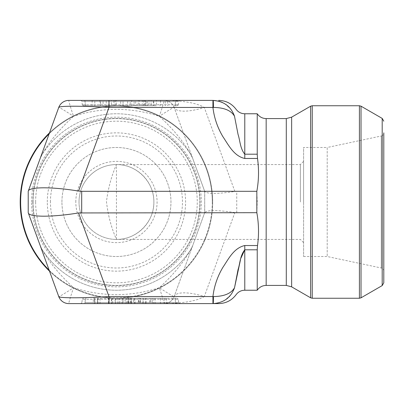 <?xml version="1.0" encoding="UTF-8"?>
<svg xmlns="http://www.w3.org/2000/svg" width="404" height="404" viewBox="0 0 404 404"><rect width="100%" height="100%" fill="white"/><g stroke="black" fill="none" stroke-linecap="round" stroke-linejoin="round"><path stroke-width="0.3" stroke-dasharray="2.02 1.52" d="M84.249 303.596L179.755 303.596L84.249 303.596A1.071 0.758 -90 0 0 85.002 302.616L178.689 302.657L175.558 302.616L175.139 299.223L178.26 299.187L82.3 299.187L85.421 299.223L85.002 302.616L85.421 299.223L175.139 299.223L175.558 302.616L85.002 302.616A1.071 0.758 90 0 1 84.249 303.596M58.757 296.576A10.696 10.691 -90 0 0 68.796 303.596C68.715 302.783 70.291 297.485 73.528 287.704C64.746 293.456 59.822 296.415 58.757 296.576L58.747 296.556A10.696 10.696 0 0 0 68.791 303.596L212.933 303.596L212.933 296.556L204.298 296.556L234.876 212.544L236.754 212.696L236.754 191.304L234.876 191.456C217.266 194.046 207.217 194.046 204.727 191.456L204.671 212.696L192.723 245.531L190.602 249.803A88.229 88.229 0 0 1 42.294 249.803L40.173 245.531L28.219 212.696L28.219 191.304L40.173 158.469L42.294 154.197A88.229 88.229 0 0 1 190.602 154.197L192.723 158.469L204.671 191.304L204.727 212.544L174.149 296.556L192.723 245.531A21.387 21.387 0 0 1 190.602 249.803C183.33 262.933 171.528 276.614 159.363 287.704C130.739 296.935 102.126 296.935 73.528 287.704C61.373 276.624 49.546 262.908 42.294 249.803A88.229 88.229 0 0 0 190.602 249.803A88.229 88.229 0 0 1 42.294 249.803A21.387 21.387 0 0 1 40.173 245.531A21.387 21.387 0 0 0 42.294 249.803M144.677 100.404L80.805 100.404L144.677 100.404A1.071 0.758 -90 0 1 145.43 101.384L178.689 101.343L175.558 101.384L175.139 104.777L178.26 104.813L82.3 104.813L175.139 104.777L175.558 101.384L81.871 101.343L85.002 101.384L85.421 104.777L85.002 101.384L145.43 101.384L145.43 104.777A1.071 0.758 90 0 0 146.187 105.752L83.36 105.752L146.187 105.752M42.294 154.197A21.387 21.387 0 0 0 40.173 158.469A21.387 21.387 0 0 1 42.294 154.197A88.229 88.229 0 0 1 190.602 154.197A21.387 21.387 0 0 1 192.723 158.469L174.149 107.444A32.083 10.383 -20 0 0 204.298 107.444L213.448 107.424A10.696 0.273 -90 0 0 213.191 100.404L68.791 100.404A10.696 10.696 0 0 0 58.747 107.444L58.757 107.424C59.822 107.59 64.746 110.544 73.528 116.296C102.156 107.065 130.765 107.065 159.363 116.296C171.518 127.376 183.35 141.092 190.602 154.197A88.229 88.229 0 0 0 42.294 154.197C49.561 141.067 61.368 127.386 73.528 116.296C70.291 106.515 68.715 101.217 68.796 100.404A10.696 10.691 90 0 0 58.757 107.424M174.387 105.752L177.199 105.752L174.387 105.752A1.071 0.758 -90 0 0 175.139 104.777A1.071 0.758 90 0 1 174.387 105.752M109.055 105.752L134.098 105.752L109.055 105.752L109.055 100.404L131.739 100.404L131.739 105.752M156.434 105.752L135.704 105.752L156.434 105.752L156.434 100.404L165.261 100.404L165.261 105.752M113.918 105.752L145.985 105.752L113.918 105.752L113.918 100.404L143.572 100.404L143.572 105.752M100.702 105.752L123.063 105.752L92.137 105.752L100.702 105.752L100.702 100.404L120.71 100.404L120.71 105.752M114.372 298.248L177.199 298.248L114.372 298.248A1.071 0.758 -90 0 1 115.125 299.223L115.125 302.616A1.071 0.758 90 0 0 115.882 303.596M121.922 298.248L125.094 298.248L119.831 298.248L121.922 298.248L121.922 303.596L125.094 303.596L125.094 298.248M127.275 298.248L110.645 298.248L132.214 298.248L127.275 298.248L127.275 303.596L110.645 303.596L134.426 303.596L134.426 298.248L127.275 298.248M108.444 298.248L112.691 298.248L112.691 303.596L108.444 303.596L108.444 298.248M93.334 298.248L117.291 298.248L94.713 298.248L94.94 303.596L94.713 298.248L93.334 298.248L93.334 303.596L94.516 303.596L94.516 298.248M94.516 303.596L117.291 303.596L97.718 303.596L97.718 298.248L97.409 298.248L97.409 303.596L93.334 303.596M153.141 298.248L128.669 298.248L155.025 298.248L153.141 298.248L153.141 303.596L138.648 303.596L138.648 298.248M128.169 298.248L143.147 298.248L143.147 303.596L135.082 303.596L135.082 298.248L118.746 298.248L128.826 298.248L122.872 298.248L128.169 298.248L128.164 303.596L128.169 298.248M133.411 303.596L118.746 303.596L146.147 303.596L146.147 298.248L139.476 298.248L139.476 303.596L133.411 303.596L133.411 298.248M130.537 298.248L131.017 298.248L131.017 303.596L130.537 303.596L130.537 298.248M164.726 298.248L140.254 298.248L166.61 298.248L164.726 298.248L164.726 303.596L150.232 303.596L150.232 298.248M244.779 290.229L244.779 249.803L257.232 249.803L257.515 245.531C259.045 234.623 258.823 223.68 256.838 212.696L236.754 212.696M256.838 212.696L257.232 202L256.838 191.304C258.812 180.386 259.04 169.443 257.515 158.469L257.232 154.197L244.779 154.197C240.026 148.313 240.077 140.415 238.047 134.396L234.532 116.296C231.29 110.544 224.26 107.59 213.448 107.424M256.838 191.304L236.754 191.304M174.134 107.424A10.696 10.691 90 0 0 164.1 100.404C164.181 101.217 162.605 106.515 159.363 116.296C168.15 110.544 173.074 107.585 174.134 107.424L204.727 191.456M257.232 113.771L257.232 154.197M257.232 249.803L257.232 290.229M138.648 303.596L131.345 303.596L131.345 298.248M131.345 303.596L128.669 303.596L128.669 298.248M128.669 303.596L138.319 303.596L138.319 298.248M138.319 303.596L140.486 303.596L140.486 298.248M140.486 303.596L155.025 303.596L155.025 298.248M155.025 303.596L153.141 303.596M128.952 303.596L128.952 298.248M118.746 303.596L118.746 298.248M126.159 303.596L126.159 298.248M128.826 303.596L128.826 298.248M122.872 303.596L122.872 298.248M117.291 303.596L117.291 298.248M115.463 303.596L115.463 298.248M97.718 303.596L97.409 303.596L97.718 303.596M111.746 298.248L130.987 298.248L111.746 298.248L111.746 303.596L130.987 303.596L111.393 303.596L111.393 298.248L111.746 298.248M131.431 298.248L130.987 298.248L130.987 303.596L131.431 303.596L131.431 298.248M125.094 303.596L123.008 303.596L123.008 298.248M123.008 303.596L119.831 303.596L119.831 298.248M119.831 303.596L121.922 303.596M150.232 303.596L142.93 303.596L142.93 298.248M142.93 303.596L140.254 303.596L140.254 298.248M140.254 303.596L149.904 303.596L149.904 298.248M149.904 303.596L152.071 303.596L152.071 298.248M152.071 303.596L166.61 303.596L166.61 298.248M166.61 303.596L164.726 303.596M144.703 105.752L153.308 105.752L139.41 105.752L144.703 105.752L144.703 100.404L153.308 100.404L153.308 105.752M153.308 100.404L147.278 100.404L147.278 105.752M147.278 100.404L139.41 100.404L139.41 105.752M165.261 100.404L167.756 100.404L167.756 105.752M167.756 100.404L138.239 100.404L138.239 105.752M138.239 100.404L135.704 100.404L135.704 105.752M135.704 100.404L151.111 100.404L151.111 105.752M151.111 100.404L153.788 100.404L153.788 105.752M153.788 100.404L148.995 100.404L148.995 105.752M148.995 100.404L156.434 100.404M139.41 100.404L144.703 100.404M143.572 100.404L145.985 100.404L145.985 105.752M145.985 100.404L130.194 100.404L130.194 105.752M130.194 100.404L127.644 100.404L127.644 105.752M127.644 100.404L142.284 100.404L142.284 105.752M142.284 100.404L116.322 100.404L116.322 105.752M116.322 100.404L113.918 100.404M131.739 100.404L134.098 100.404L134.098 105.752M134.098 100.404L111.408 100.404L111.408 105.752M111.408 100.404L109.055 100.404M120.71 100.404L123.063 100.404L123.063 105.752M123.063 100.404L103.055 100.404L103.055 105.752M103.055 100.404L108.913 100.404L108.913 105.752M108.913 100.404L106.242 100.404L106.242 105.752M106.242 100.404L92.137 100.404L92.137 105.752M92.137 100.404L94.814 100.404L94.814 105.752M94.814 100.404L100.702 100.404M240.486 259.767L240.936 258.116M234.557 287.865L234.532 287.704C231.29 293.456 224.26 296.415 213.448 296.576L212.933 296.556C214.145 286.229 217.458 276.503 222.867 267.387C228.371 259.262 233.754 247.95 244.779 245.531L244.779 249.803M170.17 301.707C169.084 302.687 167.064 303.318 164.1 303.596C183.366 303.343 196.763 300.995 204.298 296.556A32.083 10.383 20 0 0 174.149 296.556C172.266 300.995 168.917 303.343 164.1 303.596A10.696 10.696 0 0 0 174.149 296.556L174.134 296.576C173.069 296.41 168.145 293.456 159.363 287.704C162.6 297.485 164.181 302.783 164.1 303.596A10.696 10.691 90 0 0 174.134 296.576M234.487 116.145L232.896 112.403L230.558 108.858L224.674 103.671L222.215 102.369M213.448 296.576A10.696 0.273 -90 0 1 213.191 303.596L219.614 302.621L225.185 300.01L230.997 294.577L233.047 291.314L234.365 288.219M234.441 287.986L234.532 287.704M174.149 107.444A10.696 10.696 0 0 0 164.1 100.404C168.917 100.657 172.266 103.005 174.149 107.444M234.876 191.456L204.298 107.444C196.763 103.005 183.366 100.657 164.1 100.404C167.115 100.702 169.14 101.333 170.17 102.293M257.515 158.469L244.779 158.469C233.719 156.015 228.427 144.804 222.872 136.618C217.458 127.513 214.15 117.786 212.933 107.444L212.933 100.404M234.876 212.544C217.266 209.954 207.217 209.954 204.727 212.544M33.032 202A83.416 83.416 0 0 1 158.156 129.76A83.416 83.416 0 0 1 158.156 274.24A83.416 83.416 0 0 1 33.032 202A83.416 83.416 0 0 1 158.156 129.76A83.416 83.416 0 0 1 158.156 274.24A83.416 83.416 0 0 1 33.032 202M49.495 132.855A96.248 96.248 0 0 1 184.87 134.31A96.248 96.248 0 0 1 184.87 269.69A96.248 96.248 0 0 1 49.495 271.145M20.2 202A96.248 96.248 0 0 0 164.569 285.35A96.248 96.248 0 0 0 164.569 118.65A96.248 96.248 0 0 0 20.2 202M61.933 202A54.515 54.515 0 0 1 143.703 154.793A54.515 54.515 0 0 1 143.703 249.207A54.515 54.515 0 0 1 61.933 202A54.515 54.515 0 0 1 143.703 154.793A54.515 54.515 0 0 1 143.703 249.207A54.515 54.515 0 0 1 61.933 202M75.811 202A40.637 40.637 0 0 1 136.764 166.807A40.637 40.637 0 0 1 136.764 237.193A40.637 40.637 0 0 1 75.811 202M79.017 202A37.431 37.431 0 0 1 135.163 169.584A37.431 37.431 0 0 1 135.163 234.416A37.431 37.431 0 0 1 79.017 202A37.431 37.431 0 0 1 116.448 164.569C111.469 176.038 108.141 188.37 106.464 201.566C107.944 214.978 111.272 227.598 116.448 239.431C136.456 239.85 154.298 222.008 153.879 202C154.298 181.992 136.456 164.15 116.448 164.569L116.448 239.431A37.431 37.431 0 0 1 79.017 202M300.384 202L300.384 164.569L300.384 202M383.8 282.81L383.8 132.855C383.689 134.502 382.841 135.547 381.26 135.996L381.26 268.004L381.26 135.996L327.2 147.485L327.2 256.515L327.2 147.485L303.596 147.485L303.596 256.515L303.596 147.485M303.596 202L303.596 161.363L303.596 202M257.515 245.531L244.779 245.531M244.779 158.469L244.779 113.771M99.308 303.596A1.071 0.758 -90 0 0 100.061 302.616L100.061 299.223A1.071 0.758 -90 0 1 100.813 298.248M161.252 303.596A1.071 0.758 -90 0 1 160.499 302.616L160.499 299.223A1.071 0.758 -90 0 0 159.747 298.248M146.187 298.248A1.071 0.758 -90 0 0 145.43 299.223L145.43 302.616A1.071 0.758 90 0 1 144.677 303.596M100.813 105.752A1.071 0.758 -90 0 1 100.061 104.777L100.061 101.384A1.071 0.758 -90 0 0 99.308 100.404M159.747 105.752A1.071 0.758 -90 0 0 160.499 104.777L160.499 101.384A1.071 0.758 -90 0 1 161.252 100.404M115.882 100.404A1.071 0.758 -90 0 0 115.125 101.384L115.125 104.777A1.071 0.758 90 0 1 114.372 105.752M85.421 299.223A1.071 0.758 -90 0 1 86.173 298.248A1.071 0.758 -90 0 0 85.421 299.223M174.387 298.248A1.071 0.758 -90 0 1 175.139 299.223A1.071 0.758 -90 0 0 174.387 298.248M85.421 104.777A1.071 0.758 90 0 0 86.173 105.752A1.071 0.758 -90 0 1 85.421 104.777M175.558 302.616A1.071 0.758 90 0 0 176.311 303.596A1.071 0.758 -90 0 1 175.558 302.616M175.558 101.384A1.071 0.758 -90 0 1 176.311 100.404A1.071 0.758 -90 0 0 175.558 101.384M84.249 100.404A1.071 0.758 -90 0 1 85.002 101.384A1.071 0.758 -90 0 0 84.249 100.404M192.723 245.531A21.387 21.387 0 0 1 190.602 249.803M192.723 158.469A21.387 21.387 0 0 0 190.602 154.197M31.598 202A84.845 84.845 0 0 1 158.873 128.523A84.845 84.845 0 0 1 158.873 275.478A84.845 84.845 0 0 1 31.598 202M49.157 270.21A95.819 95.819 0 0 0 184.355 269.599A95.819 95.819 0 0 0 184.355 134.401A95.819 95.819 0 0 0 49.157 133.79M212.267 202A95.819 95.819 0 0 1 116.448 297.819A95.819 95.819 0 0 1 20.629 202A95.819 95.819 0 0 1 116.448 106.181A95.819 95.819 0 0 1 212.267 202M32.855 202A83.588 83.588 0 0 1 158.242 129.608A83.588 83.588 0 0 1 158.242 274.392A83.588 83.588 0 0 1 32.855 202M35.638 202A80.81 80.81 0 0 1 156.853 132.017A80.81 80.81 0 0 1 156.853 271.983A80.81 80.81 0 0 1 35.638 202M47.303 202A69.145 69.145 0 0 1 151.02 142.122A69.145 69.145 0 0 1 151.02 261.878A69.145 69.145 0 0 1 47.303 202M50.444 202A66.003 66.003 0 0 1 149.45 144.839A66.003 66.003 0 0 1 149.45 259.161A66.003 66.003 0 0 1 50.444 202M266.165 285.416L266.165 118.584M286.29 285.416L286.29 118.584M291.637 286.845L291.637 117.155M310.641 106.181L310.641 297.819M312.241 298.248L312.241 105.752M359.414 105.752L359.414 298.248M361.019 297.819L361.019 106.181M382.194 285.588L382.194 118.412M97.93 298.248L97.93 303.596M178.22 105.156L178.639 101.763M82.34 105.156L81.921 101.763M81.921 302.237L82.34 298.844M178.639 302.237L178.22 298.844M82.34 299.187L83.396 298.248M178.22 299.187L177.164 298.248M178.22 104.813L177.164 105.752M82.34 104.813L83.396 105.752M81.911 302.657L80.856 303.596M178.649 302.657L179.704 303.596M178.649 101.343L179.704 100.404M81.911 101.343L80.856 100.404M303.596 161.363L300.384 164.569L116.448 164.569M303.596 242.637L300.384 239.431L116.448 239.431M303.596 256.515L327.2 256.515L381.26 268.004C382.841 268.453 383.689 269.498 383.8 271.145"/><path stroke-width="0.61" d="M40.173 245.531L58.747 296.556A10.696 10.696 0 0 0 68.791 303.596L218.721 303.596L212.933 303.596L212.933 296.556L213.448 296.576C224.26 296.41 231.29 293.456 234.532 287.704L240.486 259.767M212.933 100.404L213.191 100.404C223.912 101.217 231.022 106.515 234.532 116.296C236.476 107.065 236.476 107.065 234.532 116.296C236.476 107.065 236.476 107.065 234.532 116.296C231.29 110.544 224.26 107.585 213.448 107.424L212.933 107.444L212.933 100.404L68.791 100.404A10.696 10.696 0 0 0 58.747 107.444L40.173 158.469M234.487 116.145L238.047 134.401C240.082 140.43 240.032 148.324 244.779 154.197L257.232 154.197L257.515 158.469C259.045 169.377 258.823 180.32 256.838 191.304L256.838 212.696C258.812 223.614 259.04 234.557 257.515 245.531L257.232 249.803L244.779 249.803C240.026 255.687 240.077 263.585 238.047 269.604L234.532 287.704C236.476 296.935 236.476 296.935 234.532 287.704C236.476 296.935 236.476 296.935 234.532 287.704C231.027 297.485 223.912 302.783 213.191 303.596A10.696 0.273 -90 0 0 213.448 296.576M256.838 212.696L78.558 212.948L108.989 296.556L108.989 303.596M257.515 245.531L244.779 245.531C233.719 247.985 228.427 259.196 222.872 267.382C217.458 276.488 214.15 286.214 212.933 296.556L108.989 296.556C81.719 298.187 58.858 298.187 58.747 296.556L28.219 212.696L28.219 191.304L58.747 107.444C58.858 105.813 81.719 105.813 108.989 107.444L78.558 191.052L81.689 191.304L81.689 212.696M256.838 191.304L81.689 191.304M257.232 154.197L257.232 113.771L244.779 113.771L244.779 158.469C233.754 156.05 228.371 144.738 222.867 136.613C217.458 127.497 214.145 117.771 212.933 107.444L108.989 107.444L108.989 100.404M266.165 285.416L286.29 285.416L286.29 118.584L266.165 118.584L266.165 285.416C262.383 285.522 259.403 287.123 257.232 290.229L257.232 249.803M240.936 258.116L244.779 249.803L244.779 290.229L257.232 290.229M222.215 102.369L219.074 101.222L213.191 100.404A10.696 0.273 -90 0 1 213.448 107.424M28.31 212.948C29.406 217.266 52.262 217.266 78.558 212.948M28.31 191.052C29.406 186.734 52.262 186.734 78.558 191.052M49.495 271.145A96.248 96.248 0 0 1 49.495 132.855M383.8 132.855L383.8 282.81L382.194 285.588L361.019 297.819L361.019 106.181L382.194 118.412L382.194 285.588M257.515 158.469L244.779 158.469M244.779 245.531L244.779 249.803M49.157 133.79A95.819 95.819 0 0 0 49.157 270.21M286.29 118.584L291.637 117.155L291.637 286.845L310.641 297.819L310.641 106.181L312.241 105.752L312.241 298.248L359.414 298.248L359.414 105.752L312.241 105.752M218.721 100.404C225.937 100.591 231.729 103.56 236.093 109.317C238.269 112.196 241.168 113.686 244.779 113.771M218.721 303.596C225.937 303.409 231.729 300.44 236.093 294.683C238.269 291.804 241.168 290.314 244.779 290.229M266.165 118.584C262.383 118.478 259.403 116.877 257.232 113.771M286.29 285.416L291.637 286.845M291.637 117.155L310.641 106.181M382.194 118.412L383.8 121.19M310.641 297.819L312.241 298.248M359.414 298.248L361.019 297.819M359.414 105.752L361.019 106.181"/></g></svg>
